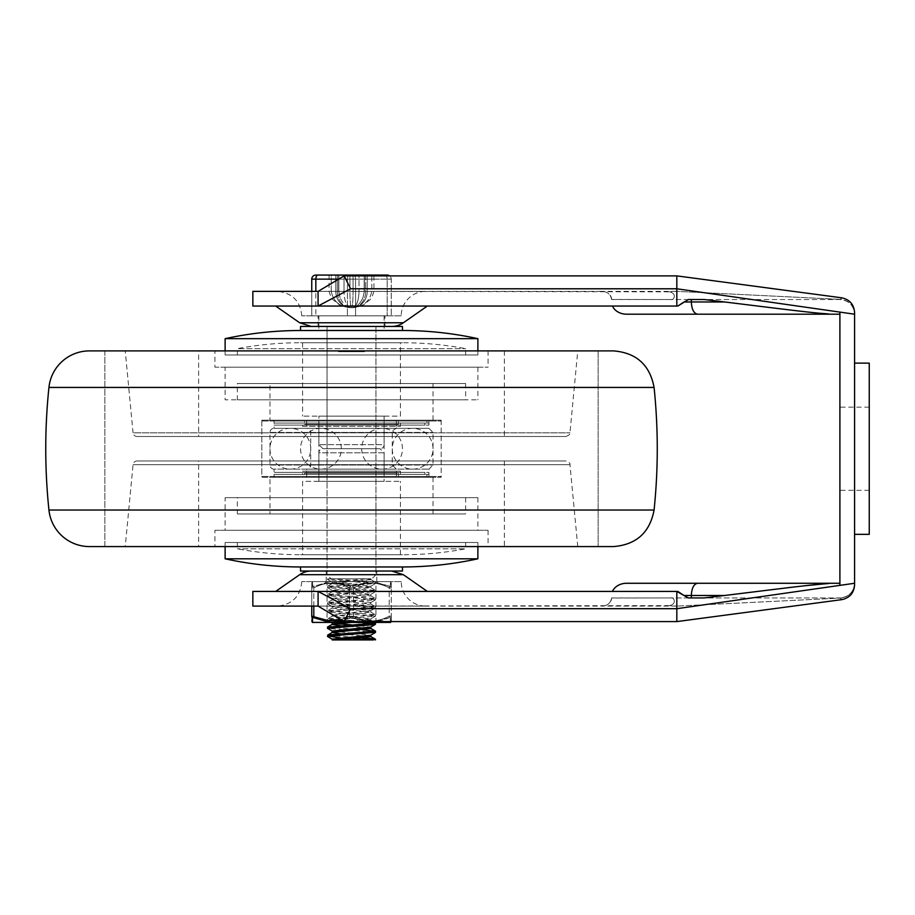<?xml version="1.0" encoding="UTF-8"?>
<svg xmlns="http://www.w3.org/2000/svg" width="915" height="915" viewBox="0 0 915 915"><rect width="100%" height="100%" fill="white"/><g stroke="black" fill="none" stroke-linecap="round" stroke-linejoin="round"><path stroke-width="0.69" stroke-dasharray="4.58 3.43" d="M104.859 350.891L104.859 546.575L598.147 546.575L104.859 546.575L598.147 546.575L104.859 546.575L104.859 350.891L598.147 350.891L338.459 350.891L338.459 351.703L364.547 351.703L364.547 350.891L364.547 351.703L338.459 351.703L364.559 351.703L338.459 351.703L364.559 351.703L338.459 351.703L338.459 350.891L104.859 350.891L598.147 350.891L364.547 350.891L364.559 351.703L364.559 350.891L104.859 350.891M89.487 546.575L613.53 546.575M89.487 350.891L613.53 350.891M137.101 436.501L565.905 436.501L137.101 436.501A4.072 4.072 0 0 1 133.052 432.818L569.965 432.818L133.052 432.818L125.241 350.891L577.765 350.891L125.241 350.891M198.624 436.501L504.382 436.501L198.624 436.501L198.624 350.891L504.382 350.891L198.624 350.891M214.933 350.891L488.072 350.891L214.933 350.891L214.933 367.201L488.072 367.201L214.933 367.201M225.124 367.201L477.882 367.201L225.124 367.201L225.124 399.809L477.882 399.809L225.124 399.809M237.351 399.809L465.655 399.809L237.351 399.809L237.351 383.511L465.655 383.511L237.351 383.511M269.971 383.511L433.035 383.511L269.971 383.511L269.971 420.202L433.035 420.202L269.971 420.202M261.816 420.202L441.19 420.202L261.816 420.202L261.816 477.275L441.19 477.275L261.816 477.275M269.971 477.275L433.035 477.275L269.971 477.275L269.971 513.967L433.035 513.967L269.971 513.967M237.351 513.967L465.655 513.967L237.351 513.967L237.351 497.657L465.655 497.657L237.351 497.657M225.124 497.657L477.882 497.657L225.124 497.657L225.124 530.265L477.882 530.265L225.124 530.265M214.933 530.265L488.072 530.265L214.933 530.265L214.933 546.575L488.072 546.575L214.933 546.575M198.624 546.575L504.382 546.575L198.624 546.575L198.624 460.966L504.382 460.966L198.624 460.966M137.101 460.966L565.905 460.966L137.101 460.966A4.072 4.072 0 0 0 133.052 464.66L125.241 546.575L577.765 546.575L125.241 546.575M273.23 420.202L429.776 420.202L273.23 420.202A0.812 0.812 0 0 1 274.043 421.014L274.043 428.346L428.963 428.346L274.043 428.346A4.072 4.072 0 0 0 269.971 432.429L269.971 465.037A4.072 4.072 0 0 0 274.043 469.121L428.963 469.121L274.043 469.121L274.043 476.452A0.812 0.812 0 0 1 273.23 477.275L429.776 477.275L273.23 477.275M262.628 477.275L440.378 477.275L262.628 477.275A0.812 0.812 0 0 1 261.816 476.452L261.816 421.014A0.812 0.812 0 0 1 262.628 420.202L440.378 420.202L262.628 420.202M318.889 420.202L384.117 420.202L318.889 420.202L318.889 477.275L384.117 477.275L318.889 477.275M307.474 477.275L395.532 477.275L307.474 477.275A0.812 0.812 0 0 1 306.662 476.452L306.662 469.121L396.344 469.121L306.662 469.121A4.072 4.072 0 0 0 310.734 465.037L310.734 432.429A4.072 4.072 0 0 0 306.662 428.346L396.344 428.346L306.662 428.346L306.662 421.014A0.812 0.812 0 0 1 307.474 420.202L395.532 420.202L307.474 420.202M274.043 425.086L428.963 425.086L274.043 425.086L274.043 423.05L428.963 423.05L274.043 423.05M276.09 423.05L426.928 423.05L276.09 423.05L276.09 421.014L426.928 421.014L276.09 421.014M304.626 421.014L398.391 421.014L304.626 421.014L304.626 424.274L398.391 424.274L304.626 424.274M306.662 424.274L396.344 424.274L306.662 424.274L306.662 426.31L396.344 426.31L306.662 426.31M302.579 426.31L400.427 426.31L302.579 426.31L302.579 423.05L400.427 423.05L302.579 423.05M278.126 423.05L424.892 423.05L278.126 423.05L278.126 425.086L424.892 425.086L278.126 425.086M276.09 476.452L426.928 476.452L276.09 476.452L276.09 474.416L426.928 474.416L276.09 474.416M274.043 474.416L428.963 474.416L274.043 474.416L274.043 472.38L428.963 472.38L274.043 472.38M278.126 472.38L424.892 472.38L278.126 472.38L278.126 474.416L424.892 474.416L278.126 474.416M302.579 474.416L400.427 474.416L302.579 474.416L302.579 471.156L400.427 471.156L302.579 471.156M306.662 471.156L396.344 471.156L306.662 471.156L306.662 473.192L396.344 473.192L306.662 473.192M304.626 473.192L398.391 473.192L304.626 473.192L304.626 476.452L398.391 476.452L304.626 476.452M375.962 326.438L375.962 571.04L327.044 571.04L327.044 448.739L375.962 448.739L327.044 448.739L375.962 448.739L327.044 448.739L327.044 326.438L375.962 326.438L327.044 326.438M402.463 326.438L300.543 326.438M402.463 330.509L300.543 330.509M477.882 338.664L225.124 338.664M225.124 350.891L225.124 354.974L477.882 354.974L225.124 354.974M237.351 354.974L465.655 354.974L237.351 354.974L237.351 348.649L465.655 348.649L237.351 348.649C258.236 344.715 279.304 342.748 300.543 342.736L402.463 342.736L300.543 342.736M465.655 354.974L465.655 348.649A340.666 340.666 0 0 0 400.427 342.748L302.579 342.748L400.427 342.748L400.427 416.119L302.579 416.119L400.427 416.119M302.579 342.748L302.579 416.119M318.889 416.119L384.117 416.119L318.889 416.119L318.889 444.656L384.117 444.656A4.072 4.072 0 0 1 380.045 448.739L322.972 448.739L380.045 448.739L322.972 448.739L380.045 448.739L384.117 452.811L318.889 452.811A4.072 4.072 0 0 1 322.972 448.739L318.889 444.656L384.117 444.656L384.117 416.119M327.044 571.04L375.962 571.04M300.543 571.04L402.463 571.04M300.543 566.957L402.463 566.957M225.124 558.802L477.882 558.802M477.882 546.575L477.882 542.504L225.124 542.504L477.882 542.504M465.655 542.504L237.351 542.504L465.655 542.504L465.655 548.817L237.351 548.817L465.655 548.817C444.77 552.751 423.714 554.73 402.463 554.73L300.543 554.73L402.463 554.73M237.351 542.504L237.351 548.817A340.666 340.666 0 0 0 302.579 554.719L400.427 554.719L302.579 554.719L302.579 481.347L400.427 481.347L302.579 481.347M400.427 554.719L400.427 481.347M384.117 481.347L318.889 481.347L384.117 481.347L384.117 452.811L318.889 452.811L318.889 481.347M311.306 571.04L391.712 571.04L311.306 571.04M351.509 571.04L376.786 571.04L351.509 571.04M351.143 591.422L427.328 591.422L351.143 591.422M391.712 326.438L311.306 326.438L391.712 326.438M351.509 326.438L318.077 326.438L351.509 326.438M351.143 306.045L427.328 306.045L351.143 306.045M344.166 275.884L350.571 288.785L318.077 306.045L318.077 291.37L344.166 275.884L676.826 275.884L676.826 291.37L840.21 299.377L676.826 291.37L669.54 291.839C677.077 293.338 674.366 300.715 670.478 299.525L611.597 299.445C610.58 294.218 607.263 291.53 601.647 291.37L252.849 291.37M350.571 288.785L676.826 288.785L676.826 275.884L841.869 297.832L840.21 299.377A8.978 1.75 90 0 1 839.901 299.525C848.811 300.394 853.706 305.29 854.576 314.2L854.576 313.959C853.626 305.153 848.846 300.292 840.21 299.377L841.869 297.832C849.658 299.571 853.889 304.421 854.576 312.381L854.576 313.948C853.626 305.153 848.846 300.292 840.21 299.377A8.978 1.75 -90 0 1 839.901 299.525L670.478 299.525C674.366 300.715 677.077 293.338 669.54 291.839L318.077 291.37M611.597 299.445A9.905 8.075 180 0 0 601.693 291.37L601.647 291.37C607.24 291.496 610.557 294.195 611.597 299.445M252.849 306.045L676.826 306.045L612.455 306.045L676.826 306.045L676.826 288.785L839.901 312.106L839.901 585.371L839.901 583.267L839.901 585.371L854.576 583.267L854.576 314.2L839.901 312.106L839.901 314.2L839.901 312.106M697.63 314.2C693.81 313.468 691.706 309.384 691.328 301.973L683.974 301.973L688.4 299.525L704.184 299.525L688.4 299.525L704.184 299.525L724.543 301.973C759.965 306.262 811.982 312.953 824.312 313.593C834.263 314.314 826.165 314.177 824.518 314.2L839.901 314.2M854.576 312.381L854.576 314.2A14.674 14.674 -35.1 0 0 839.936 299.525L839.936 299.525A14.674 14.674 -35.1 0 1 839.936 299.525L611.597 299.525M676.826 275.884L676.826 291.37L601.647 291.37M344.166 621.594L676.826 621.594L841.869 599.634L840.21 598.09A8.978 1.75 -90 0 0 839.901 597.941C848.811 597.072 853.706 592.177 854.576 583.267L854.576 583.507C853.626 592.314 848.846 597.175 840.21 598.09L841.869 599.634C849.658 597.895 853.889 593.057 854.576 585.085L854.576 583.507C853.626 592.314 848.846 597.175 840.21 598.09L676.826 606.096L840.21 598.09A8.978 1.75 90 0 0 839.901 597.941L670.478 597.941C674.366 596.752 677.077 604.129 669.54 605.639L318.077 606.096L344.166 621.594L350.571 608.692L318.077 591.422L318.077 606.096L252.849 606.096M350.571 608.692L676.826 608.692L676.826 621.594L676.826 606.096L669.54 605.639C677.077 604.129 674.366 596.752 670.478 597.941L611.597 598.021A9.905 8.075 180 0 1 601.693 606.096L601.647 606.096C607.263 605.947 610.58 603.248 611.597 598.021C610.568 603.26 607.251 605.959 601.647 606.096L318.077 606.096M697.63 583.267C693.81 584.01 691.706 588.082 691.328 595.493L683.974 595.493L688.4 597.941L704.184 597.941L688.4 597.941L704.184 597.941L724.543 595.493L691.328 595.493L691.328 597.941M252.849 591.422L676.826 591.422L612.455 591.422L676.826 591.422L676.826 608.692L839.901 585.371M839.901 583.267L829.402 583.381M789.439 587.51L777.052 589.031M676.826 621.594L676.826 606.096L601.647 606.096M854.576 585.085L854.576 583.267A14.674 14.674 35.1 0 1 839.936 597.941L839.936 597.941A14.674 14.674 35.1 0 0 839.936 597.941L611.597 597.941M401.239 315.835L301.767 315.835L401.239 315.835A24.465 24.465 0 0 1 425.704 291.37L277.314 291.37L425.704 291.37M351.509 315.835L318.077 315.835L351.509 315.835M401.239 581.631L301.767 581.631L401.239 581.631A24.465 24.465 0 0 0 425.704 606.096L277.314 606.096L425.704 606.096M351.509 581.631L378.009 581.631L351.509 581.631M839.901 448.739L839.901 490.314L839.901 448.739M869.25 363.129L869.25 534.349M854.576 448.739L854.576 534.349L854.576 448.739M677.832 591.422L676.826 591.422M677.832 306.045L676.826 306.045M691.328 299.525L691.328 301.973L724.543 301.973M375.47 624.213L327.559 620.141L375.367 616.172L327.49 611.986L375.527 607.915L327.524 603.831L375.459 599.76L327.536 595.676L375.516 591.605L327.581 587.647L375.493 583.45L329.663 579.927L327.547 579.367L329.915 578.783L327.513 578.783L369.569 581.334L375.379 582.157L374.704 582.615L327.49 586.343L375.516 590.427L327.536 594.498L375.459 598.582L327.639 602.539L375.413 606.622L327.581 610.682L375.379 614.754L327.662 618.837L375.367 622.921L370.689 620.21L351.349 622.406M375.493 632.299L327.593 628.411M327.513 627.175L362.443 629.772M353.281 638.579L340.597 637.869M327.524 635.273L362.409 637.915M353.281 633.134L370.747 635.193M332.168 639.127L335.748 639.928L373.068 639.928M332.168 639.928L335.771 639.928M340.574 633.843L370.815 636.657M351.497 624.865L370.701 627.061M332.271 631.133L351.497 633.02M340.574 625.688L370.747 628.365M370.838 578.783L370.838 579.584L367.27 578.783L370.838 578.783L329.938 578.783L367.247 578.783L332.191 582.054L370.838 586.138L332.134 590.209L370.861 594.281L332.179 598.364L370.815 602.436L332.179 606.519L370.872 610.591L332.145 614.674L370.701 618.895L333.163 622.406M332.202 622.818L335.748 623.63M370.838 579.584L332.145 583.667L370.747 587.59L332.179 591.822L370.815 595.894L332.179 599.965L370.861 604.049L332.145 608.12L370.712 612.043L332.191 616.275L370.689 620.21M361.025 578.783L331.116 578.783L361.025 578.783M351.509 330.098L318.889 330.098L351.509 330.098M375.962 330.098L327.044 330.098L375.962 330.098L375.962 574.712L327.044 574.712L375.962 574.712L371.89 578.783M386.359 275.884A4.072 2.036 90 0 1 387.171 279.144L391.254 279.144L387.171 279.144A4.072 2.036 90 0 0 385.135 275.072L387.171 275.072A4.072 4.072 0 0 1 391.254 279.144L391.254 315.835L391.254 279.144A4.072 4.072 0 0 0 389.618 275.884M311.752 291.37L311.752 315.835L387.171 315.835L311.752 315.835L311.752 279.144A4.072 4.072 0 0 1 315.835 275.072L373.926 275.072L371.799 275.072L371.799 291.37C369.649 301.447 363.266 306.88 352.63 307.68L352.63 307.68C363.266 306.88 369.649 301.447 371.799 291.37L371.799 275.072L353.064 275.072L364.342 275.072L364.342 291.37L363.003 297.478L364.296 291.37L364.296 275.072L364.181 291.37L367.224 291.37L367.224 275.072L367.224 291.37L373.926 291.37L365.668 291.37L365.668 275.072L367.224 275.072M391.254 315.835L387.171 315.835L391.254 315.835M349.953 275.072L344.006 275.072L349.953 275.072L349.953 291.37L344.006 291.37C344.326 301.447 346.636 306.88 350.937 307.68L352.435 307.68L350.937 307.68C346.636 306.88 344.326 301.447 344.006 291.37L344.006 275.072L338.664 275.072L344.006 275.072L344.006 291.37L349.953 291.37L349.953 275.072M338.71 275.072L338.71 291.37L340.014 297.478C342.759 303.78 346.408 307.188 350.937 307.68C346.408 307.188 342.759 303.78 340.014 297.478L338.664 291.37L344.006 291.37L338.664 291.37L340.014 297.478L338.825 291.37L337.338 291.37L337.338 275.072L338.825 275.072L335.782 275.072L337.338 275.072L337.338 291.37L338.825 291.37L340.014 297.478L338.664 291.37L338.71 275.072M331.207 275.072L335.782 275.072L329.08 275.072L331.207 275.072L331.207 291.37C333.357 301.447 339.751 306.88 350.376 307.68L350.376 307.68C339.751 306.88 333.357 301.447 331.207 291.37L337.338 291.37L335.782 291.37L335.782 275.072L335.782 291.37L331.207 291.37L331.207 275.072M364.342 275.072L364.342 291.37L353.064 291.37L359 291.37L359 275.072L359 291.37C358.691 301.447 356.37 306.88 352.069 307.68C356.61 307.188 360.247 303.78 363.003 297.478L363.003 297.478C360.247 303.78 356.61 307.188 352.069 307.68C356.37 306.88 358.691 301.447 359 291.37L365.668 291.37A16.31 13.336 90 0 1 352.344 307.68A16.31 13.336 -90 0 0 365.668 291.37L365.668 275.072M313.799 606.096L313.799 587.853A2.036 0.938 -116.6 0 1 313.651 586.343L330.063 581.631L372.943 581.631L390.122 586.572L390.579 581.631L312.427 581.631L330.063 581.631L312.884 586.572L312.427 581.631L312.598 586.343A2.036 1.876 0 0 0 311.752 587.853L313.799 587.853L311.752 587.853L311.752 606.096M333.872 622.406L330.063 622.406L313.651 617.705A2.036 0.938 -63.4 0 1 313.799 616.195L313.799 587.853C325.694 581.631 337.589 581.631 349.461 587.853C337.566 581.631 325.671 581.631 313.799 587.853A2.036 0.938 63.4 0 1 313.651 586.343L312.598 586.343A2.036 1.876 0 0 0 311.752 587.853C311.752 581.631 311.752 581.631 311.752 587.853C311.752 581.631 311.752 581.631 311.752 587.853L311.752 616.195C311.752 622.417 311.752 622.417 311.752 616.195L313.799 616.195C325.694 622.417 337.589 622.417 349.461 616.195L349.461 587.853L349.461 616.195A2.036 0.938 -116.6 0 0 350.456 617.705L352.561 617.705A2.036 0.938 116.6 0 0 353.545 616.195C365.451 622.417 377.335 622.417 389.218 616.195L389.218 587.853L390.705 588.082L389.218 587.853L389.218 616.195L391.254 616.195L391.254 587.853L391.254 616.195L389.218 616.195C377.312 622.417 365.417 622.417 353.545 616.195L353.545 587.853L349.461 587.853L353.545 587.853L353.545 616.195L349.461 616.195L353.545 616.195A2.036 0.938 -63.4 0 1 352.561 617.705L333.872 622.406L369.145 622.406L352.561 617.705L363.347 621.594M372.943 622.406L390.579 622.406L390.122 617.465L372.943 622.406L369.145 622.406M351.509 583.678L327.044 583.678L351.509 583.678M351.509 620.37L327.044 620.37L351.509 620.37M325.008 581.631L327.044 583.678L327.044 620.37L325.008 622.406L378.009 622.406L375.962 620.37L375.962 583.678L378.009 581.631M311.752 616.195A2.036 1.876 180 0 0 312.598 617.705L312.427 622.406L330.063 622.406M372.943 581.631L390.579 581.631L390.419 586.343L372.943 581.631M313.651 617.705L312.598 617.705M378.707 621.594L389.367 617.705A2.036 0.938 63.4 0 0 389.218 616.195A2.036 0.938 -116.6 0 1 389.367 617.705L390.419 617.705L390.579 622.406M391.254 616.195A2.036 1.876 0 0 1 390.419 617.705A2.036 1.876 180 0 0 391.254 616.195C391.254 622.417 391.254 622.417 391.254 616.195C391.254 622.417 391.254 622.417 391.254 616.195M340.838 619.615L349.461 616.195A2.036 0.938 63.4 0 0 350.456 617.705L342.782 620.759M349.461 587.853A2.036 0.938 -63.4 0 1 350.456 586.343L333.872 581.631L352.561 586.343L350.456 586.343A2.036 0.938 116.6 0 0 349.461 587.853M353.545 587.853A2.036 0.938 -116.6 0 0 352.561 586.343L369.145 581.631L352.561 586.343A2.036 0.938 63.4 0 1 353.545 587.853C365.451 581.631 377.335 581.631 389.218 587.853A2.036 0.938 -63.4 0 0 389.367 586.343A2.036 0.938 116.6 0 1 389.218 587.853C377.312 581.631 365.417 581.631 353.545 587.853M391.254 587.853A2.036 1.876 180 0 0 390.419 586.343A2.036 1.876 -0 0 1 391.254 587.853C391.254 581.631 391.254 581.631 391.254 587.853C391.254 581.631 391.254 581.631 391.254 587.853M48.941 510.032L654.076 510.032M48.941 387.434L654.076 387.434M133.052 464.66L569.965 464.66L133.052 464.66M269.971 432.429L433.035 432.429L269.971 432.429M269.971 465.037L433.035 465.037L269.971 465.037M274.043 476.452L428.963 476.452L274.043 476.452M274.043 421.014L428.963 421.014L274.043 421.014M261.816 476.452L441.19 476.452L261.816 476.452M261.816 421.014L441.19 421.014L261.816 421.014M310.734 465.037L392.272 465.037L310.734 465.037M310.734 432.429L392.272 432.429L310.734 432.429M306.662 476.452L396.344 476.452L306.662 476.452M306.662 421.014L396.344 421.014L306.662 421.014M403.366 574.7L299.64 574.7M299.64 322.766L403.366 322.766M348.249 275.884A4.072 2.036 90 0 0 347.425 279.144L355.58 279.144L355.58 315.835L355.58 279.144L387.171 279.144L387.171 315.835L387.171 279.144L355.58 279.144A4.072 2.036 -90 0 0 354.768 275.884M353.545 275.072A4.072 2.036 -90 0 1 355.58 279.144L347.425 279.144A4.072 2.036 90 0 1 349.461 275.072M338.676 279.144L347.425 279.144L347.425 315.835L347.425 279.144L315.835 279.144L315.835 315.835L315.835 291.37M317.871 275.072A4.072 2.036 -90 0 0 315.835 279.144L311.752 279.144M353.064 291.37L353.064 275.072L353.064 291.37A16.31 1.464 -90 0 1 351.6 307.68A16.31 1.464 90 0 0 353.064 291.37L349.953 291.37A16.31 1.464 -90 0 0 351.417 307.68A16.31 1.464 90 0 1 349.953 291.37L353.064 291.37M352.435 307.68A16.31 14.8 -90 0 0 367.224 291.37A16.31 14.8 -90 0 1 352.435 307.68M335.782 291.37A16.31 14.8 -90 0 0 350.582 307.68A16.31 14.8 90 0 1 335.782 291.37M337.338 291.37A16.31 13.336 -90 0 0 350.674 307.68A16.31 13.336 90 0 1 337.338 291.37M331.207 291.37L329.08 291.37L331.207 291.37M598.147 350.891L598.147 546.575L598.147 350.891M338.459 350.891L338.459 351.703L338.459 350.891M565.905 436.501C569.119 435.231 570.48 434.007 569.965 432.818L577.765 350.891M504.382 350.891L504.382 436.501M488.072 350.891L488.072 367.201M477.882 367.201L477.882 399.809M465.655 383.511L465.655 399.809M433.035 383.511L433.035 420.202M441.19 420.202L441.19 477.275M433.035 477.275L433.035 513.967M465.655 497.657L465.655 513.967M477.882 497.657L477.882 530.265M488.072 530.265L488.072 546.575M504.382 460.966L504.382 546.575M577.765 546.575L569.965 464.66C570.48 463.47 569.119 462.235 565.905 460.966M429.776 477.275L428.963 476.452L428.963 469.121L433.035 465.037L433.035 432.429L428.963 428.346L428.963 421.014L429.776 420.202M440.378 420.202L441.19 421.014L441.19 476.452L440.378 477.275M384.117 420.202L384.117 477.275M395.532 420.202L396.344 421.014L396.344 428.346C392.775 430.153 391.414 431.514 392.272 432.429L392.272 465.037L396.344 469.121L396.344 476.452L395.532 477.275M433.035 448.739A20.382 20.382 0 0 0 412.654 428.346A20.382 20.382 0 0 0 392.272 448.739A20.382 20.382 0 0 0 412.654 469.121A20.382 20.382 0 0 0 433.035 448.739M402.463 448.739A20.382 20.382 0 0 0 371.89 431.079A20.382 20.382 0 0 0 371.89 466.387A20.382 20.382 0 0 0 402.463 448.739M341.318 448.739A20.382 20.382 0 0 0 310.734 431.079A20.382 20.382 0 0 0 310.734 466.387A20.382 20.382 0 0 0 341.318 448.739M310.734 448.739A20.382 20.382 0 0 0 290.352 428.346A20.382 20.382 0 0 0 269.971 448.739A20.382 20.382 0 0 0 290.352 469.121A20.382 20.382 0 0 0 310.734 448.739M300.543 448.739A20.382 20.382 0 0 0 331.116 466.387A20.382 20.382 0 0 0 331.116 431.079A20.382 20.382 0 0 0 300.543 448.739M361.7 448.739A20.382 20.382 0 0 0 392.272 466.387A20.382 20.382 0 0 0 392.272 431.079A20.382 20.382 0 0 0 361.7 448.739M428.963 423.05L428.963 425.086M426.928 421.014L426.928 423.05M398.391 421.014L398.391 424.274M396.344 424.274L396.344 426.31M400.427 423.05L400.427 426.31M424.892 423.05L424.892 425.086M426.928 474.416L426.928 476.452M428.963 472.38L428.963 474.416M424.892 472.38L424.892 474.416M400.427 471.156L400.427 474.416M396.344 471.156L396.344 473.192M398.391 473.192L398.391 476.452M477.882 354.974L477.882 350.891M225.124 542.504L225.124 546.575M301.767 315.835C300.314 300.978 292.171 292.823 277.314 291.37M384.929 326.438L384.929 315.835M318.077 326.438L318.077 315.835M301.767 581.631C300.326 596.489 292.171 604.643 277.314 606.096M376.786 581.631L376.786 571.04M326.232 581.631L326.232 571.04M869.25 407.164L839.901 407.164M869.25 490.314L839.901 490.314M327.513 578.783L327.513 579.367M327.513 586.343L327.513 587.521M375.493 582.272L375.493 583.45M327.513 594.498L327.513 595.676M375.493 590.427L375.493 591.605M327.513 602.653L327.513 603.831M375.493 598.582L375.493 599.76M327.513 610.808L327.513 611.986M375.493 606.737L375.493 607.915M327.513 618.963L327.513 620.141M375.493 614.88L375.493 616.058M370.838 618.746L370.838 620.359M332.168 614.674L332.168 616.275M370.838 610.591L370.838 612.204M332.168 606.519L332.168 608.12M370.838 602.436L370.838 604.049M332.168 598.364L332.168 599.965M370.838 594.281L370.838 595.894M332.168 590.209L332.168 591.822M370.838 586.138L370.838 587.739M370.712 612.043L375.379 614.754M332.328 616.115L327.662 618.837M370.735 603.911L375.413 606.622M332.259 607.972L327.581 610.682M370.678 595.734L375.344 598.456M332.317 599.828L327.639 602.539M370.747 587.59L375.425 590.301M332.305 591.65L327.639 594.373M370.701 579.447L375.379 582.157M332.271 583.518L327.593 586.24M332.168 582.054L332.168 583.667M327.662 620.267L332.168 622.886M375.367 616.172L370.701 618.895M327.593 612.101L332.271 614.811M375.425 608.029L370.747 610.74M327.627 603.969L332.305 606.679M375.344 599.885L370.678 602.596M327.65 595.791L332.317 598.513M375.413 591.708L370.735 594.43M327.581 587.647L332.259 590.358M375.39 583.576L370.712 586.298M327.662 579.504L332.328 582.215M338.664 275.072L338.664 291.37L338.664 275.072M338.825 275.072L338.825 291.37L338.825 275.072M364.181 275.072L364.181 291.37L364.181 275.072M352.63 307.68C366.904 305.313 363.301 303.894 367.121 302.156C368.562 299.903 370.895 301.607 373.926 291.37L373.926 275.072M364.342 291.37L363.003 297.478L364.342 291.37M329.08 275.072L329.08 291.37C332.111 301.607 334.444 299.903 335.885 302.156C339.717 303.894 336.102 305.313 350.376 307.68M318.889 315.835L318.889 330.098M384.117 315.835L384.117 330.098M327.044 330.098L327.044 574.712L331.116 578.783M390.579 622.463L391.254 620.942M312.427 581.585L311.752 583.095M390.579 581.585L391.254 583.095"/><path stroke-width="1.37" d="M654.076 387.434C658.32 428.3 658.32 469.166 654.076 510.032C649.856 532.53 636.337 544.711 613.53 546.575L89.487 546.575A40.763 40.763 0 0 1 48.941 510.032A591.124 591.124 0 0 1 48.941 387.434A40.763 40.763 0 0 1 89.487 350.891L613.53 350.891C636.337 352.755 649.856 364.936 654.076 387.434L48.941 387.434M225.124 338.664C249.978 333.232 275.118 330.521 300.543 330.509L300.543 326.438L402.463 326.438L402.463 330.509A352.893 352.893 0 0 1 477.882 338.664L225.124 338.664L225.124 350.891M300.543 330.509L402.463 330.509M477.882 558.802C453.039 564.235 427.9 566.957 402.463 566.957L402.463 571.04L300.543 571.04L300.543 566.957A352.893 352.893 0 0 1 225.124 558.802L477.882 558.802L477.882 546.575M402.463 566.957L300.543 566.957M391.712 571.04L403.366 574.7L299.64 574.7A20.382 20.382 0 0 1 311.306 571.04M311.306 326.438L299.64 322.766L403.366 322.766A20.382 20.382 0 0 1 391.712 326.438M612.455 306.045A15.006 12.227 180 0 0 626.603 314.2L824.518 314.2C826.165 314.177 834.263 314.314 824.312 313.593C811.982 312.953 759.965 306.262 724.543 301.973L704.184 299.525L691.328 299.525L691.328 301.973L683.974 301.973L677.832 306.045L688.4 299.525L691.328 299.525M318.077 291.37L252.849 291.37L252.849 306.045L318.077 306.045L318.077 291.37L344.166 275.884L350.571 288.785L318.077 306.045L677.832 306.045M626.603 314.2L697.63 314.2C693.81 313.468 691.706 309.384 691.328 301.973L724.543 301.973M697.63 314.2L839.901 314.2M612.455 591.422A15.006 12.227 180 0 1 626.603 583.267L839.901 583.267M677.832 591.422L683.974 595.493L676.826 591.422L677.832 591.422L676.826 591.422L676.826 621.594L841.869 599.634C849.658 597.895 853.889 593.057 854.576 585.085L854.576 583.267L839.901 585.371L839.901 312.106L854.576 314.2L854.576 312.381L854.576 313.959M829.402 583.381L804.834 585.76M804.468 585.794L789.439 587.51M777.052 589.031L724.543 595.493C759.965 591.204 811.982 584.513 824.312 583.873C834.274 583.152 826.165 583.29 824.518 583.267L697.63 583.267C693.81 584.01 691.706 588.082 691.328 595.493L683.974 595.493L688.4 597.941L704.184 597.941L724.543 595.493L691.328 595.493L691.328 597.941M626.603 583.267L697.63 583.267M854.576 534.349L869.25 534.349L869.25 363.129L854.576 363.129M676.826 591.422L252.849 591.422L252.849 606.096L318.077 606.096L344.166 621.594L350.571 608.692L318.077 591.422L318.077 606.096M350.571 608.692L676.826 608.692L839.901 585.371M344.166 275.884L676.826 275.884L841.869 297.832C849.658 299.571 853.889 304.421 854.576 312.381M350.571 288.785L676.826 288.785L676.826 275.884M676.826 306.045L676.826 288.785L839.901 312.106M344.166 621.594L676.826 621.594M854.576 585.085L854.576 583.518M854.576 583.267L854.576 314.2M332.271 631.133L327.49 628.296L374.407 624.613L375.47 624.213L375.493 623.035L327.513 627.175M374.475 622.406L375.47 623.035M340.597 637.869L328.313 636.108L375.493 632.299M362.443 629.772L375.527 631.19L328.165 634.953L327.513 636.44M351.497 633.02L353.281 633.134M375.425 632.482L370.747 635.193L332.168 639.127L332.168 639.928L335.759 639.928L370.815 636.657M375.367 624.35L370.701 627.061L332.168 631.041M370.838 628.433L332.294 632.425L340.574 633.843M333.163 622.406L332.202 622.818M335.748 623.63L351.497 624.865M351.349 622.406L332.282 624.293L327.604 627.004M332.145 624.43L340.574 625.688M362.409 637.915L373.343 638.784L375.459 639.345L373.103 639.928L335.759 639.928M373.068 639.928L353.281 638.579M389.618 275.884A4.072 4.072 0 0 0 387.171 275.072L315.835 275.072A4.072 4.072 0 0 0 311.752 279.144L311.752 291.37M367.224 275.072L385.135 275.072A4.072 2.036 90 0 1 386.359 275.884M364.342 275.072L365.668 275.072M340.838 619.615L329.263 620.862L311.752 616.195C311.752 622.417 311.752 622.417 311.752 616.195L311.752 606.096M312.564 618.643L312.884 617.465L330.063 622.406L312.427 622.406L312.598 617.705A2.036 1.876 180 0 1 311.752 616.195M378.009 622.406L325.008 622.406M330.063 622.406L342.782 620.759M363.347 621.594L369.145 622.406L333.872 622.406M369.145 622.406L378.707 621.594M390.545 621.594L390.579 622.406L372.943 622.406M313.799 606.096L313.799 616.195A2.036 0.938 116.6 0 0 313.651 617.705M654.076 510.032L48.941 510.032M354.768 275.884A4.072 2.036 -90 0 0 353.545 275.072M349.461 275.072A4.072 2.036 90 0 0 348.249 275.884M315.835 291.37L315.835 279.144L338.676 279.144M311.752 279.144L315.835 279.144A4.072 2.036 -90 0 1 317.871 275.072M477.882 350.891L477.882 338.664M225.124 546.575L225.124 558.802M299.64 574.7L275.678 591.422M403.366 574.7L427.328 591.422M403.366 322.766L427.328 306.045M299.64 322.766L275.678 306.045M327.513 627.118L327.513 628.239M375.493 631.259L375.493 632.368M370.838 635.136L370.838 636.657M332.168 630.973L332.168 632.494M370.838 626.981L370.838 628.502M332.168 622.818L332.168 624.362M370.689 636.497L375.356 639.219M370.747 628.365L375.425 631.076M332.294 632.425L327.627 635.136M327.627 636.554L332.305 639.276M331.344 622.406L332.168 622.886M375.493 639.345L375.493 639.928M312.427 622.463L311.752 620.942M390.579 622.463L391.254 620.942"/></g></svg>
